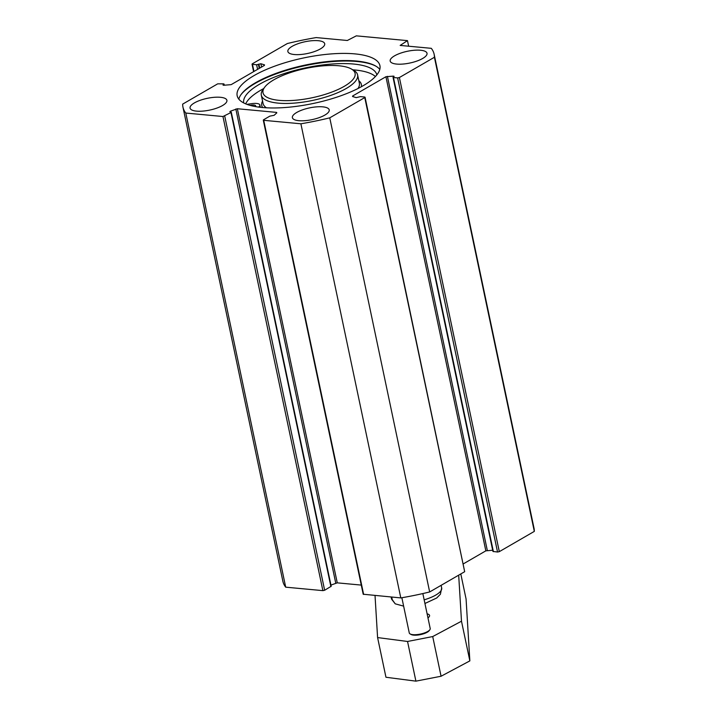 <?xml version="1.0" encoding="UTF-8"?>
<svg xmlns="http://www.w3.org/2000/svg" width="717" height="717" viewBox="0 0 717 717"><rect width="100%" height="100%" fill="white"/><g stroke="black" fill="none" stroke-linecap="round" stroke-linejoin="round"><path stroke-width="1.08" d="M401.861 597.736L409.273 632.932A10.692 3.415 -11.9 0 0 410.124 633.927L411.056 634.464A9.841 3.137 -11.9 0 0 427.26 632.215A9.841 3.137 -11.9 0 0 429.196 630.646L429.833 629.777A10.692 3.415 -11.9 0 0 430.209 628.522L422.842 593.559M410.124 633.927A10.692 3.415 -11.9 0 0 427.735 631.48A10.692 3.415 -11.9 0 0 429.833 629.777M330.94 585.081L337.259 582.849L361.269 585.09M352.782 96.571L352.656 95.988L352.567 96.508L356.197 97.629L360.463 96.625L364.621 97.01L364.765 97.575L329.757 117.839A128.343 40.941 168.1 0 1 300.889 123.79L263.722 120.322L263.578 119.766L269.825 116.145L274.127 115.303L276.834 112.82L276.502 112.39L237.345 108.733L230.39 111.216L229.834 111.7L231.277 112.166L230.982 112.524L222.96 116.521L185.793 113.053A128.343 40.941 168.1 0 1 182.96 107.156A128.343 40.941 168.1 0 1 182.683 104.108L217.69 83.844L223.614 83.853L224.062 84.059L222.987 85.045L223.722 85.26L231.161 84.642L264.43 65.39L264.519 64.871L260.889 63.75L256.623 64.754L252.474 64.36L252.321 63.804L287.338 43.54A128.343 40.941 168.1 0 1 316.197 37.58L347.324 40.493L356.313 35.85L407.471 40.627L408.654 46.211M379.786 69.406A72.946 23.267 -11.9 0 0 375.645 66.009A72.946 23.267 -11.9 0 0 305.254 65.068A72.946 23.267 -11.9 0 0 241.226 94.33A72.946 23.267 -11.9 0 0 238.806 99.116M240.912 94.761A73.797 23.536 168.1 0 1 305.361 65.588A73.797 23.536 168.1 0 1 376.102 66.278M262.225 107.496A72.946 23.267 168.1 0 1 237.166 95.728A72.946 23.267 168.1 0 1 303.748 57.925A72.946 23.267 168.1 0 1 379.92 65.65A72.946 23.267 168.1 0 1 340.736 95.809A72.946 23.267 168.1 0 1 262.225 107.496M324.864 115.079A18.821 6.005 168.1 0 1 305.021 120.671A18.821 6.005 168.1 0 1 292.384 117.642A18.821 6.005 168.1 0 1 309.565 107.891A18.821 6.005 168.1 0 1 329.22 109.88A18.821 6.005 168.1 0 1 324.864 115.079M222.557 105.524A18.821 6.005 168.1 0 1 202.705 111.117A18.821 6.005 168.1 0 1 190.068 108.097A18.821 6.005 168.1 0 1 207.249 98.337A18.821 6.005 168.1 0 1 226.904 100.335A18.821 6.005 168.1 0 1 222.557 105.524M422.672 58.471A18.821 6.005 168.1 0 1 402.82 64.064A18.821 6.005 168.1 0 1 390.182 61.044A18.821 6.005 168.1 0 1 407.364 51.283A18.821 6.005 168.1 0 1 427.018 53.282A18.821 6.005 168.1 0 1 422.672 58.471M320.356 48.926A18.821 6.005 168.1 0 1 300.504 54.519A18.821 6.005 168.1 0 1 287.867 51.499A18.821 6.005 168.1 0 1 305.048 41.738A18.821 6.005 168.1 0 1 324.711 43.728A18.821 6.005 168.1 0 1 320.356 48.926M329.757 117.839L429.662 591.955L464.679 571.691L365.061 97.225M352.656 95.988L385.925 76.728L393.364 76.119L394.108 76.325L393.033 77.319L393.472 77.526L397.63 77.911L497.535 552.027L499.31 551.651L534.317 531.387A128.343 40.941 -11.9 0 0 534.04 528.339L434.126 54.223A128.343 40.941 168.1 0 1 434.412 57.27L399.396 77.526L397.63 77.911M407.471 40.627L400.167 45.422L431.293 48.326A128.343 40.941 168.1 0 1 434.126 54.223M497.535 552.027L492.938 551.436L393.033 77.319M492.696 550.253L485.839 550.844L463.388 563.84M434.412 57.27L534.317 531.387M182.96 107.156L282.874 581.272A128.343 40.941 -11.9 0 0 285.707 587.169L322.874 590.638L324.649 590.252L331.191 586.282L231.277 112.166M185.793 113.053L285.707 587.169M263.282 120.115L363.196 594.232L400.803 597.915A128.343 40.941 -11.9 0 0 429.662 591.955M300.889 123.79L400.803 597.915M375.027 595.504L377.59 637.574L407.543 641.473L432.709 636.562L461.488 621.209L458.683 575.159M427.959 617.875A10.979 3.504 -11.9 0 0 429.187 616.728A10.979 3.504 -11.9 0 0 427.117 613.86M377.59 637.574L385.952 677.251L415.905 681.15L441.072 676.239L469.85 660.886L466.077 599L460.798 573.941M432.709 636.562L441.072 676.239M407.543 641.473L415.905 681.15M461.488 621.209L469.85 660.886M403.626 606.134L395.228 603.831L392.378 600.165L391.724 597.064M338.926 65.776A47.062 15.012 168.1 0 1 351.366 68.984A47.062 15.012 168.1 0 1 312.137 97.754A47.062 15.012 168.1 0 1 264.645 87.268A47.062 15.012 168.1 0 1 338.926 65.776M249.982 105.345A5.351 1.703 168.1 0 1 255.691 105.892A5.351 1.703 168.1 0 1 255.44 106.591M258.55 107.075A9.626 3.074 -11.9 0 0 259.877 105.005A9.626 3.074 -11.9 0 0 251.721 103.651L246.899 104.341M243.717 102.934A68.025 21.698 168.1 0 1 305.827 67.792A68.025 21.698 168.1 0 1 376.837 74.882M375.403 76.531A68.025 21.698 -11.9 0 0 352.8 69.809M263.659 88.594A68.025 21.698 -11.9 0 0 245.698 103.857M264.645 87.268L263.04 89.437A49.195 15.693 -11.9 0 0 261.32 95.2A49.195 15.693 -11.9 0 0 312.702 100.407A49.195 15.693 -11.9 0 0 357.604 74.909A49.195 15.693 -11.9 0 0 353.705 70.329L351.366 68.984M276.502 112.39L276.637 112.999M237.345 108.733L337.259 582.849M364.765 97.575L464.679 571.691M499.31 551.651L399.396 77.526M493.386 551.642L393.472 77.526M253.961 71.449L252.474 64.36M485.839 550.844L385.925 76.728M393.525 76.844L393.364 76.119M487.318 550.459L387.404 76.343M223.399 85.251L223.283 84.696M223.937 85.251L223.758 84.418M257.591 69.343L256.623 64.754M259.249 68.393L258.398 64.369M259.733 68.115L258.882 64.091M261.58 67.04L260.889 63.75M222.96 116.521L322.874 590.638M224.735 116.136L324.649 590.252M230.982 112.524L330.895 586.64M230.39 111.216L230.542 111.933M235.83 108.993L335.744 583.109M263.722 120.322L363.636 594.447M395.228 603.831L391.446 598.587A25.669 8.192 -11.9 0 0 392.378 600.165M424.159 599.824A25.669 8.192 -11.9 0 0 441.681 587.994L441.116 585.323M358.832 80.743A50.907 16.24 168.1 0 1 361.359 86.73M262.655 107.532A50.907 16.24 168.1 0 1 262.556 101.034M357.604 74.909L359.36 83.244A49.195 15.693 168.1 0 1 357.98 88.523M266.473 107.801A49.195 15.693 168.1 0 1 263.076 103.526L261.32 95.2M253.612 71.655L252.025 64.154M224.304 85.242L224.062 84.059M391.446 598.587L391.115 597.01M441.681 587.994L440.399 594.241L436.698 598.005L424.93 603.49M259.877 105.005L260.361 107.299"/></g></svg>
